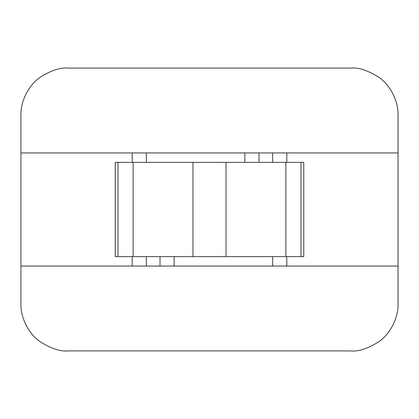 <?xml version="1.0" encoding="UTF-8"?>
<svg xmlns="http://www.w3.org/2000/svg" width="419" height="419" viewBox="0 0 419 419"><rect width="100%" height="100%" fill="white"/><g stroke="black" fill="none" stroke-linecap="round" stroke-linejoin="round"><path stroke-width="0.63" d="M20.95 152.935L20.95 115.225C20.479 101.759 28.251 85.649 39.931 77.421C51.092 70.382 60.477 67.27 68.088 68.088L350.913 68.088C358.523 67.27 367.913 70.382 379.069 77.421C390.749 85.649 398.521 101.759 398.05 115.225L398.05 152.935L20.95 152.935L20.95 266.065L398.05 266.065L398.05 152.935M398.05 266.065L398.05 303.775C398.521 317.241 390.749 333.351 379.069 341.579C367.908 348.618 358.523 351.73 350.913 350.913L68.088 350.913C60.477 351.73 51.092 348.618 39.931 341.579C28.251 333.351 20.479 317.241 20.95 303.775L20.95 266.065M272.664 162.363L272.664 152.935M286.806 152.935L286.806 162.363M272.664 256.638L272.664 266.065M286.806 256.638L286.806 266.065M192.976 162.363L192.976 256.638L115.225 256.638L115.225 162.363L303.775 162.363L303.775 256.638L226.024 256.638L226.024 162.363M192.976 256.638L226.024 256.638M117.985 256.638L117.985 162.363M133.137 256.638L133.137 162.363M285.863 162.363L285.863 256.638M301.015 162.363L301.015 256.638M244.853 162.363L244.853 152.935M258.994 152.935L258.994 162.363M174.147 256.638L174.147 266.065M160.006 266.065L160.006 256.638M146.336 162.363L146.336 152.935M132.195 152.935L132.195 162.363M146.336 256.638L146.336 266.065M132.195 266.065L132.195 256.638"/></g></svg>
